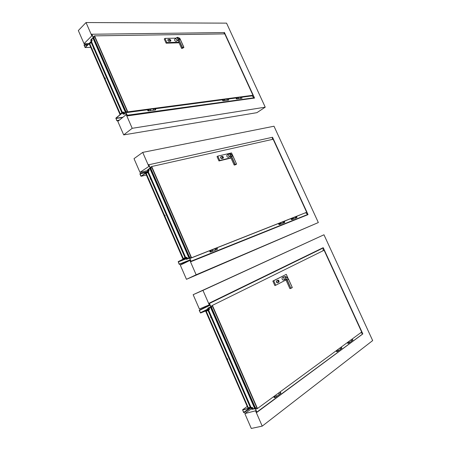 <?xml version="1.0" encoding="UTF-8"?>
<svg xmlns="http://www.w3.org/2000/svg" width="451" height="451" viewBox="0 0 451 451"><rect width="100%" height="100%" fill="white"/><g stroke="black" fill="none" stroke-linecap="round" stroke-linejoin="round"><path stroke-width="0.68" d="M86.034 22.55L91.829 35.832L84.033 43.657L78.333 30.55L86.034 22.55L226.554 23.142L265.233 107.175L132.205 128.309L126.224 114.61L126.838 114.526M92.472 35.821L91.829 35.832M89.022 43.527L84.033 43.657M265.233 107.175L256.895 112.671L123.692 134.9L117.818 121.387L126.224 114.61M123.692 134.9L132.205 128.309M147.567 170.585L139.962 172.333L134.015 158.651L142.713 152.387L273.999 126.224L318.338 222.552L186.466 279.321L180.31 265.149L190.44 260.176M149.371 166.126L139.962 172.333M142.713 152.387L148.774 166.261M318.338 222.552L196.146 274.777L186.466 279.321M189.871 260.402L196.146 274.777M251.438 408.792L244.831 413.59L256.151 410.658M209.845 304.617L199.37 309.003L193.152 294.695L202.956 290.376L209.292 304.893M202.956 290.376L323.965 234.774L193.152 294.695M323.965 234.774L372.667 340.578L262.217 426.127L251.292 428.45L244.831 413.59M255.632 411.041L262.217 426.127M125.992 111.589L126.37 111.577L126.004 111.611L93.887 38.081L94.152 37.816L93.65 36.661L94.603 35.866L224.767 33.893L252.949 95.268L127.813 111.854L94.603 35.866M126.004 111.611L126.286 111.386L126.804 112.57L127.813 111.854M126.804 112.57L147.68 109.779M155.539 108.736L222.546 99.789M228.804 98.955L236.132 97.98M242.119 97.179L252.109 95.849L252.949 95.268M94.338 35.973L127.543 111.966M179.075 42.806L166.137 43.178L164.265 39.006L164.97 38.386L166.847 42.563L178.816 42.231M170.681 41.114L169.001 41.329C167.924 40.889 167.586 40.291 167.992 39.53M170.495 41.154L169.164 41.188C168.026 40.686 167.716 40.077 168.223 39.361L169.672 39.316C170.805 39.818 171.115 40.421 170.608 41.137L170.331 41.295M170.371 40.934L169.317 39.682M169.604 39.519L169.272 39.829L170.337 40.945C170.732 40.387 170.489 39.908 169.604 39.519M176.55 41.109L176.206 41.407C174.684 40.894 174.233 40.116 174.853 39.068L175.924 38.143M181.471 41.904L179.695 38.076L179.002 38.093M175.913 38.155L164.97 38.386M170.337 40.945L169.305 39.711M166.137 43.178L166.847 42.563M181.764 48.319L182.367 47.327L178.951 39.756L180.439 39.722L177.576 37.371C177.232 37.845 177.615 38.561 178.72 39.525L178.957 39.756L178.557 39.643C177.344 38.611 176.989 37.839 177.48 37.332L178.28 37.596M183.873 47.276L180.496 39.744L183.811 47.524L182.187 47.389L178.782 39.846M125.947 111.882L126.511 111.899M125.446 112.158L123.134 114.03L122.666 113.207L122.931 112.355L115.873 118.1L116.758 120.654L119.261 120.22M126.37 111.577L125.485 112M93.887 38.25L93.566 38.498M93.921 38.149L125.936 111.634M237.874 98.797L238.201 98.741L237.846 97.54M240.366 98.459L240.693 98.403L240.208 97.258L238.021 97.551M240.372 97.202L240.811 98.324L240.394 98.459M241.527 97.05L241.849 98.262L241.544 98.301L241.945 98.171L241.375 97.1L240.986 97.151M240.541 97.213L241.009 97.123M240.411 98.453L240.8 98.318L240.49 97.213M241.798 98.284L241.635 97.05M237.84 98.803L238.145 98.763C238.556 98.036 238.399 97.647 237.683 97.591L236.837 97.704M236.674 97.698L236.995 98.916L236.566 97.72M236.206 97.873C235.755 100.269 238.122 97.591 236.206 97.873L236.318 97.777C237.034 97.828 237.192 98.222 236.786 98.944L236.206 97.867M149.963 110.698L150.307 110.636L149.884 109.243M153.329 110.241L153.673 110.185C154.033 109.345 153.853 108.905 153.12 108.849L150.07 109.255M226.988 98.983L227.434 100.133L227.016 100.269L227.422 100.128L227.101 98.994M228.212 100.105L228.629 99.975L228.048 98.876L227.642 98.932M227.163 98.994L227.659 98.899M228.499 100.066L227.327 100.223M228.482 100.088L228.313 98.825M228.2 98.825L228.736 100.037M224.333 100.629L224.643 100.59C225.049 99.846 224.891 99.451 224.17 99.395L223.268 99.513M223.104 99.502L223.431 100.753L222.991 99.53M222.625 99.682C222.18 102.135 224.553 99.395 222.625 99.682L222.738 99.581C223.459 99.643 223.617 100.043 223.211 100.782L222.625 99.677M224.367 100.624L224.699 100.567L224.333 99.338M226.988 100.274L227.321 100.212L226.819 99.04L224.508 99.35M153.295 108.792L153.797 110.095L153.374 110.236M154.902 110.033L155.33 109.886L154.693 108.64L154.174 108.708M153.475 108.804L154.174 108.68M153.391 110.236L153.785 110.083L153.391 108.798M155.415 109.057L155.477 109.441M155.212 109.999L155.499 109.948C155.899 109.153 155.73 108.697 154.997 108.59M154.856 108.584L155.341 109.886L154.918 110.027M149.924 110.704L150.239 110.664C150.634 109.83 150.459 109.379 149.709 109.305L148.469 109.469M148.3 109.452L148.683 110.873L148.385 110.918C149.112 110.337 149.044 109.869 148.176 109.503M147.618 110.044L147.759 109.655C147.376 112.429 149.732 109.362 147.753 109.661L147.866 109.548C148.616 109.621 148.791 110.078 148.396 110.912L147.691 110.54M148.379 110.923L148.667 110.873C149.067 110.067 148.898 109.604 148.159 109.497M91.953 40.934L91.874 39.102L90.933 39.857L91.249 40.787L91.598 40.534M91.88 40.934L91.705 40.534M91.643 40.551L91.914 40.968L85.2 47.518L90.747 47.344L85.16 47.547L84.061 44.891L84.416 44.536L88.114 44.435L84.416 44.536L84.061 44.891L85.16 47.547L91.784 40.973L91.564 40.556M91.26 40.68L91.316 39.784L91.643 40.302L91.316 40.68M91.017 40.133L91.536 40.122M91.04 40.054L91.491 40.049M91.401 39.688L92.134 40.286L91.953 40.782L91.468 39.688M122.514 112.694L123.067 112.119L123.659 113.483L125.592 111.842L123.281 113.985L122.807 113.15L122.993 112.248L123.354 111.972L123.878 112.457L123.563 112.299L123.822 113.252L124.205 113.162M123.236 112.479L123.512 112.214L123.568 113.449L123.236 112.479M122.881 113.184L123.292 112.857L123.179 113.759L122.881 113.184L123.371 113.122M224.299 32.466L224.057 33.904M91.948 34.626L91.249 34.502L91.671 34.265L91.311 34.637L91.948 34.626M91.615 34.135L91.249 34.502L91.615 34.135M91.897 34.242L93.21 37.253L91.897 34.242L224.406 32.557L91.897 34.242M93.177 37.675L93.21 37.253L93.177 37.675M90.854 39.992L93.064 37.788L90.854 39.992M91.153 40.945L90.831 40.212L91.153 40.945M91.305 40.99L91.598 40.59L91.305 40.99M91.818 34.321L93.131 37.332L91.818 34.321M93.109 37.551L90.798 39.857L93.109 37.551M90.752 40.291L91.074 41.024L90.752 40.291M91.373 41.109L91.074 41.024L91.666 40.714L91.373 41.109M91.728 40.838L85.143 47.383L91.728 40.838M85.002 47.327L84.095 45.241L85.002 47.327M84.117 45.021L84.472 44.666L84.117 45.021L87.624 44.925L84.117 45.021M119.476 120.051L116.837 120.586L115.935 118.235L122.982 112.496L122.582 113.274L123.191 114.171L125.835 112.22L127.182 115.309L126.821 115.975L254.426 98.07L251.985 95.866L254.341 97.749L224.406 32.557M126.821 115.975L127.267 115.236L125.632 112.006M254.037 98.335L254.341 97.749L127.267 115.236M89.213 43.651L120.034 114.588L89.163 43.702L89.788 43.617M122.571 112.643L123.084 112.158M125.502 111.865L93.109 37.687L91.412 39.564L91.993 40.889L91.502 41.565M93.109 37.687L125.592 111.842M91.671 42.123L89.715 43.691L120.304 113.9L122.379 112.536M120.496 114.34L120.304 113.9L122.356 112.485M105.207 77.961L105.387 78.536M93.515 48.426L93.673 49.012M292.981 219.225L293.291 219.101L292.648 217.996M295.264 218.312L295.574 218.188C295.805 217.371 295.546 217.038 294.807 217.179L292.834 217.963M294.965 217.078L295.602 218.177L295.292 218.301M296.025 216.66L296.651 217.76L296.341 217.884L296.645 217.765C296.871 216.948 296.617 216.61 295.879 216.756L295.546 216.886M295.191 217.016L295.574 216.863M293.291 219.101L295.574 218.188L295.101 217.055M296.521 217.81L296.831 217.686C297.079 216.931 296.843 216.581 296.127 216.632M292.203 218.188L291.797 218.357M291.577 218.419L292.197 219.536C292.44 218.769 292.203 218.414 291.481 218.47M292.953 219.237L293.263 219.113C293.5 218.318 293.251 217.968 292.519 218.075M291.267 218.577C290.72 220.843 293.353 218.583 291.267 218.577C292 218.464 292.248 218.814 292.011 219.609C291.267 219.75 291.013 219.411 291.245 218.588L291.267 218.566M212.15 251.416L212.472 251.286L211.756 249.989M215.251 250.181L215.578 250.051C215.792 249.115 215.51 248.721 214.732 248.851L211.953 249.955M282.692 221.931L283.341 223.059L283.025 223.189M284.418 222.631L284.434 222.625C284.66 221.791 284.401 221.447 283.656 221.588L283.307 221.729M282.935 221.864L283.335 221.706M283.296 223.087L282.822 221.909M283.803 221.492L284.446 222.619L284.147 222.738M284.322 222.67L284.637 222.546C284.88 221.768 284.637 221.413 283.91 221.464M279.789 223.098L279.361 223.273M279.124 223.341L279.761 224.485C280.003 223.702 279.761 223.341 279.028 223.397M280.567 224.17L280.883 224.04C281.114 223.228 280.86 222.873 280.122 222.974M278.808 223.504C278.267 225.821 280.917 223.521 278.808 223.504C279.547 223.392 279.8 223.752 279.564 224.564C278.814 224.711 278.555 224.361 278.786 223.516L278.808 223.493M280.595 224.153L280.911 224.029L280.257 222.895M282.997 223.2L283.313 223.076C283.538 222.236 283.279 221.892 282.535 222.033L280.443 222.862M214.901 248.743L215.617 250.034L215.29 250.164M216.339 248.174L217.038 249.465L216.717 249.595L217.027 249.471C217.241 248.54 216.959 248.146 216.187 248.281L215.245 248.636M215.539 250.085L215.009 248.726M216.474 248.146C217.241 248.073 217.512 248.478 217.286 249.369L216.734 249.589M211.175 250.237L210.476 250.536M210.29 250.564L211 251.872L210.707 252.002L210.983 251.878C211.209 250.981 210.938 250.564 210.166 250.643M212.111 251.432L212.432 251.303C212.658 250.395 212.382 249.984 211.609 250.074M210.718 251.996L210.735 251.979C209.957 252.109 209.67 251.709 209.884 250.773L209.907 250.745C209.411 253.344 212.111 250.857 209.907 250.756C210.679 250.66 210.955 251.072 210.735 251.979M148.289 169.7L147.686 170.179L148.001 170.918L148.514 170.76L148.683 171.183L149.067 170.906L149.01 170.061L148.954 170.506L148.526 169.976L148.796 169.379L148.289 169.7M148.7 171.183L148.396 170.794L147.889 171.053L147.578 170.089L150.211 168.291L150.256 167.885L148.576 164.587L148.165 164.874L148.886 164.745L150.211 168.291L151.057 168.099L147.584 170.083L147.889 171.053L148.396 170.794L148.672 171.177L141.152 176.262L148.819 171.155L148.216 169.773L150.256 168.33L189.268 257.668L187.548 258.547M148.013 170.822L147.765 170.252L148.108 169.965L148.447 170.529L148.131 170.794M147.765 170.252L148.221 170.145M147.787 170.179L148.187 170.089L147.787 170.179M148.779 171.047L148.373 169.762L148.988 170.602L148.762 171.042M187.565 258.592L186.443 259.049L186.1 258.062L186.708 257.279L187.317 257.854L186.968 257.634L187.233 258.603L188.09 258.384M186.601 257.741L186.477 257.47L186.917 257.544L186.945 258.739L186.601 257.741M186.184 258.344L186.652 258.113L186.838 258.784L186.5 258.953L186.184 258.344L186.663 258.158M186.923 258.913L187.436 258.711M186.562 259.043L186.855 258.925M186.562 259.077L186.883 258.953M186.156 258.152L186.46 258.034M189.86 257.436L189.24 257.679M188.174 258.231L189.189 257.831M187.768 258.434L188.777 258.04M186.844 258.773L186.438 258.93M272.116 137.47L272.562 137.431L272.229 139.438M147.539 171.735L140.013 173.663L141.09 176.127L148.531 171.059L147.798 171.115L147.516 169.954L150.166 167.947L148.638 164.728L150.166 167.947L147.516 169.954L147.798 171.115L148.531 171.059L141.09 176.127L140.013 173.663L147.133 172.011L140.019 173.658L147.133 172.011L140.019 173.658L140.362 173.246L139.906 173.923L140.853 176.104L139.906 173.923L140.362 173.246L147.539 171.735M147.872 171.51L140.362 173.246L147.872 171.51M272.432 137.279L148.886 164.745L272.432 137.279M190.316 259.894L179.402 264.28L178.275 261.76L186.319 257.701L185.846 258.367L186.511 259.348L189.505 258.034L190.92 261.27L190.497 261.839L307.96 214.665L305.654 212.765L307.903 214.394L272.562 137.431M179.836 264.066L190.378 260.035M190.497 261.839L191.015 261.219L189.6 257.983L189.273 257.792L186.449 259.207L185.942 258.322L186.477 257.961L186.257 257.56L178.196 261.636L179.148 264.23L179.898 264.207M307.537 214.868L307.903 214.394L191.015 261.219M189.268 257.668L187.047 258.789L186.421 257.363L185.756 257.696L148.204 171.583L148.819 171.16M145.684 173.297L182.976 259.099L145.622 173.336L148.3 171.983M185.756 257.696L186.426 257.369M182.976 259.099L185.372 258.006M183.038 259.066L186.071 257.651M189.178 257.701L150.166 168.358M183.394 258.44L185.541 257.391L183.394 258.44M148.362 172.13L146.231 173.415L183.467 258.897M164.908 215.144L165.207 215.657M150.245 178.72L150.51 179.261M148.785 171.183L148.452 171.352M349.502 342.602L348.984 341.362M351.56 341.086L351.041 339.851L351.588 341.063M351.07 339.834L351.605 341.052M352.524 340.375L352.011 339.141M351.391 339.597L351.735 339.406M352.626 340.313L352.924 340.077L352.18 339.017M352.017 339.135L352.659 340.308M348.629 341.621L348.33 341.841M348.003 342.083L348.753 343.155L347.997 342.089M349.474 342.625L348.956 341.384M347.828 342.213L348.73 343.172M347.563 342.405C347.366 344.429 349.796 342.653 347.806 342.23M348.747 343.16L348.578 343.284C347.89 343.572 347.546 343.284 347.546 342.416M276.35 396.553L276.593 396.378L275.758 395.099M279.169 394.478L279.411 394.298L278.577 393.03L279.4 394.321M339.992 347.958L340.64 349.17M341.508 348.499L340.984 347.236L341.644 348.431M340.336 347.71L340.646 347.484M338.329 350.844L340.73 349.074L339.969 347.975L340.499 349.243M341.165 347.101L341.926 348.189L341.537 348.476M337.466 349.875L337.111 350.077M337.337 351.583L336.756 350.337L337.331 351.594M338.301 350.867L337.771 349.593M336.311 350.664C336.125 352.733 338.577 350.934 336.559 350.483M336.581 350.466L337.348 351.566C336.649 351.859 336.299 351.56 336.299 350.669M338.56 350.669L337.799 349.57M278.617 393.001L279.327 394.399M279.445 394.27L280.731 393.328L280.499 393.498L279.896 392.06L280.962 393.154L280.133 391.885M279.056 392.68L279.457 392.381M280.962 393.154L280.635 393.435M275.307 395.482L274.868 395.752M274.18 396.26L275.014 397.54C275.488 396.891 275.279 396.412 274.394 396.102L275.257 397.365L275.014 397.545M276.316 396.581L276.559 396.401L275.724 395.121M273.898 396.463C273.751 398.774 276.3 396.908 274.152 396.277M275.009 397.551L274.123 397.449M273.932 397.168L273.881 396.474M276.559 396.401L275.257 397.365L274.405 396.091M209.038 307.853L208.407 308.168L209.078 307.892L208.847 308.14L209.382 309.003L209.456 308.585L209.489 309.414L209.055 309.6L208.881 309.166L208.452 309.273L208.762 309.121M210.64 307.199L209.371 307.824M211.626 306.759L209.986 307.571M211.677 306.877L210.916 307.249M208.503 309.335L207.984 308.439L208.351 308.18M208.328 309.121L208.091 308.461L208.48 308.343L208.813 308.918L208.328 309.121L208.796 308.89M209.168 309.487L208.757 308.174L209.411 309.104L209.168 309.487M253.107 408.843L252.002 409.192L251.495 408.234L251.946 408.008L251.765 407.495L252.239 407.4L252.859 408.065L252.475 407.772L252.746 408.764L253.265 408.73M252.058 407.805L251.934 407.524L252.419 407.681L252.645 408.786L252.058 407.805M251.579 408.296L252.103 408.172L252.289 408.86L251.844 408.916L251.675 408.228M252.267 408.696L251.917 408.95M252.244 408.623L251.844 408.916M322.702 247.898L323.305 247.932L209.456 303.455L208.655 303.438L322.702 247.898L323.305 247.932L209.456 303.455L210.893 306.742L211.491 306.443L210.814 307.125L207.843 308.354L208.182 309.324L208.745 309.177L208.954 309.6L200.582 313.011L199.263 310.519L199.331 310.141L209.98 304.921L199.274 310.187L200.582 313.011L208.954 309.6L208.745 309.177L208.182 309.324L207.843 308.354L210.814 307.125L210.893 306.742L209.456 303.455L208.655 303.438L322.702 247.898L323.305 247.932L323.057 250.694M208.655 303.438L209.185 303.388L208.655 303.438M209.354 303.495L210.792 306.781L209.354 303.495M210.752 306.979L207.81 308.185L210.752 306.979M207.736 308.569L208.08 309.363L207.736 308.569M208.447 309.566L208.08 309.363L208.898 309.341L208.447 309.566M208.892 309.454L200.515 312.864L208.892 309.454M200.351 312.757L199.359 310.48L200.351 312.757L207.922 308.997L200.351 312.757M199.393 310.288L199.844 310.102L199.393 310.288M256.732 412.276L362.813 333.858L360.901 332.618L362.722 333.774L323.305 247.932M256.782 412.242L255.294 408.696L251.917 409.328L251.201 408.251L251.748 407.715L242.689 409.903L243.844 412.569L250.457 408.025M244.335 412.451L250.857 407.93M362.751 333.982L256.895 412.355L255.401 408.668L255.04 408.414L251.85 409.175L251.308 408.223L251.946 407.963L251.681 407.563L242.621 409.756L243.563 412.462L244.403 412.603M256.224 412.394L256.743 412.011M362.824 333.932L256.89 412.067M210.899 307.216L254.973 408.392L252.526 408.905L251.872 407.405L251.117 407.591L208.514 309.893L209.213 309.612L208.576 308.157L210.899 307.216L209.095 307.937M205.611 311.077L248.05 408.335L205.611 311.077L208.774 309.702M208.593 309.854L209.208 309.606M205.679 311.049L208.768 309.696M248.05 408.335L250.874 407.214M254.973 408.392L210.814 307.255M208.604 310.271L206.276 311.258L248.338 407.811L250.807 407.061M206.096 310.84L206.276 311.258L208.604 310.277M227.422 358.77L227.834 359.238M210.64 317.121L210.91 317.667M210.848 317.713L210.594 317.132L210.848 317.713M251.833 407.416L251.534 407.49M189.149 257.397L189.583 257.188L189.155 257.414L189.595 257.217L150.882 168.578L151.181 168.37L150.651 167.163L151.699 166.515L273.137 139.235L306.674 212.28L191.574 257.758L151.699 166.515M189.786 257.262L189.189 257.493M151.429 166.633L191.303 257.882L190.463 258.299L189.916 257.059L189.595 257.222L189.933 257.087M190.463 258.299L210.442 250.401M211.209 250.102L215.054 248.58M215.815 248.281L279.169 223.234M279.84 222.969L282.738 221.824M283.408 221.559L291.6 218.323M292.259 218.064L294.993 216.982M295.647 216.722L306.674 212.28M189.223 257.572L189.82 257.335M231.019 158.042L218.966 160.951L217.021 156.61L217.799 156.119L219.75 160.466L230.901 157.777M223.155 158.239L221.661 158.662C220.55 158.222 220.263 157.585 220.804 156.756M223.121 158.245L221.841 158.549C220.702 158.075 220.426 157.433 221.024 156.632L222.304 156.328C223.437 156.801 223.713 157.444 223.121 158.245L222.941 158.357M222.884 158.075L222.022 156.694M222.208 156.582L221.92 156.993L222.85 158.081C223.352 157.472 223.149 156.971 222.242 156.576L222.208 156.582M228.629 157.168L228.24 157.41C226.785 156.796 226.43 155.967 227.186 154.935M233.359 156.897L231.515 152.928L217.799 156.119M222.85 158.081L221.999 156.728M218.966 160.951L219.75 160.466M232.857 155.984L230.021 153.684C229.756 154.355 230.196 155.2 231.34 156.221L233.02 156.147L236.516 163.989L232.97 156.136M232.834 155.956L236.533 163.984L235.084 164.581C234.17 165.297 234.627 165.179 236.465 164.226L234.154 165.004L235.134 164.339L231.588 156.469L231.177 156.35C229.925 155.257 229.508 154.349 229.92 153.628L231.324 154.265M150.859 168.697L150.51 168.905M189.578 257.177L189.149 257.391M189.758 257.194L189.166 257.436L189.764 257.211M150.905 168.635L189.51 257.211M189.843 257.566L189.741 257.166M212.393 305.389L324.106 250.249L361.668 332.054L257.465 408.521L212.393 305.389L324.106 250.249M211.536 307.142L210.989 307.413M212.117 305.513L257.188 408.651L256.236 408.882L255.666 407.574L255.3 407.665L211.457 307.278L211.784 307.114M211.767 307.075L211.457 307.266L211.795 307.137L211.243 305.874M211.722 306.973L210.961 307.351M275.736 285.235L274.868 285.584L272.844 281.063L286.306 274.355L273.706 280.714L275.736 285.235L285.962 279.964M278.803 282.134L277.472 282.766C276.48 282.287 276.243 281.604 276.767 280.725L278.092 280.099C279.084 280.578 279.321 281.255 278.803 282.134M277.59 282.749L277.275 282.85C276.277 282.365 276.04 281.683 276.57 280.804L277.777 280.201M278.436 282.027L277.799 280.477M277.867 280.432L278.025 281.864L278.419 282.027C279.011 281.447 278.876 280.9 278.013 280.392L277.867 280.432M283.656 279.975L283.296 280.116C282.016 279.496 281.712 278.617 282.377 277.489L283.972 276.869M288.234 278.791L286.306 274.355M278.397 282.027L277.771 280.505M272.844 281.063L273.706 280.714M288.324 278.989C287.546 277.698 286.605 276.942 285.5 276.717C285.32 277.602 285.821 278.588 287.011 279.665L287.264 279.936L288.533 279.282L288.324 278.989L288.544 279.265M286.041 280.116L289.841 288.544L290.889 288.358L287.264 279.936L286.847 279.812C285.551 278.65 285.066 277.596 285.387 276.643L287.276 277.709M285.94 276.649L288.578 279.27L292.259 287.434L288.533 279.276L292.225 287.456L290.094 288.651M255.187 407.591L254.787 407.715M255.272 407.603L211.412 307.351M178.72 39.525L177.998 40.421L181.482 48.144M177.243 37.399L176.268 37.85C175.648 38.899 176.099 39.677 177.621 40.19L177.795 40.111M183.811 47.524L182.328 47.581C181.573 48.607 182.069 48.59 183.811 47.524M125.767 111.769L93.707 38.363M123.349 113.054L122.903 113.116M93.898 37.241L93.21 37.253L93.898 37.241M94.09 37.67L93.21 37.687L94.09 37.67M87.398 45.145L84.095 45.241L87.398 45.145M127.216 115.659L254.426 98.07M125.919 112.152L126.584 112.062M117.046 120.795L118.878 120.53L117.034 120.8M123.202 114.165L126.489 113.72M115.935 118.235L122.943 117.254M115.907 118.45L122.627 117.508M116.837 120.586L117.125 120.547M122.48 112.598L91.446 41.436M125.299 112.152L92.94 38.036M122.221 112.93L122.069 112.587M120.648 114.21L120.485 113.832M122.193 112.959L122.035 112.598M125.322 112.13L92.962 38.008M91.53 42.123L122.221 112.502M91.125 42.293L121.809 112.671M186.162 258.158L186.443 258.045M186.646 258.107L186.212 258.282L186.652 258.113M150.905 167.738L150.256 167.885L150.905 167.738M146.361 175.033L141.152 176.262L146.361 175.033M141.36 175.946L140.938 176.042L141.36 175.946M146.699 172.31L139.99 173.866L146.699 172.31M190.942 261.614L307.96 214.665M189.6 257.983L190.215 257.741M189.302 257.78L190.096 257.465M179.464 264.427L190.395 260.069M186.511 259.348L189.555 258.147M185.942 257.966L186.404 257.786M186.004 258.722L178.275 261.76L185.998 258.716M178.263 261.941L186.066 258.874M179.239 264.185L190.271 259.793M188.913 257.854L149.941 168.595M185.457 257.961L185.26 257.504M183.647 258.818L183.467 258.406M185.423 257.978L185.22 257.521M188.941 257.842L149.969 168.573M148.232 172.158L185.417 257.431M147.821 172.338L185 257.617M209.721 307.576L209.078 307.892M208.396 309.144L208.819 308.935M323.136 247.712L209.123 303.241L323.136 247.712M210.764 306.725L207.81 308.185L210.764 306.725M207.99 309.155L200.515 312.864L207.99 309.155M210.098 305.203L199.359 310.48L210.098 305.203M255.401 408.668L255.965 408.256M255.04 408.414L255.79 407.867M242.621 409.756L247.171 406.498M242.644 410.089L243.004 409.829M243.664 412.44L249.437 408.273M243.844 412.569L249.972 408.144M254.635 408.397L210.521 307.362M208.323 310.406L208.131 309.961M206.457 311.173L206.276 310.756M208.289 310.423L208.091 309.978M254.668 408.397L210.555 307.351M208.486 310.339L250.694 407.14M208.069 310.53L250.271 407.343M231.34 156.221L230.5 156.897L234.142 164.97M236.516 163.989L234.954 164.412L231.419 156.57M228.747 153.96C227.997 154.992 228.347 155.82 229.807 156.441L230.027 156.356M230.281 153.644L232.778 155.877M189.319 257.307L150.668 168.798M287.011 279.665L286.035 280.105L285.246 279.361M292.214 287.642L290.782 288.217L287.095 280.048M285.635 276.593L284.102 276.784C283.437 277.912 283.747 278.791 285.021 279.417L283.296 280.116M292.118 287.693L290.929 288.347M254.978 407.67L211.209 307.43M177.97 40.353L177.621 40.19L176.206 41.407M181.516 48.218C181.567 48.663 182.345 48.432 183.839 47.513L180.321 39.519C178.816 37.884 177.919 37.162 177.632 37.343L177.632 37.343M238.179 98.758L240.671 98.419M242.046 98.233L240.699 98.414M236.995 98.916L238.145 98.763M150.284 110.658L153.644 110.202M223.431 100.753L224.643 100.59M224.677 100.584L227.293 100.229M155.499 109.948L153.69 110.196M148.683 110.873L150.239 110.664M85.16 47.547L90.758 47.366L85.16 47.547M254.454 97.873L224.412 32.461M125.761 111.989L126.505 111.887M123.191 114.171L126.489 113.725M122.43 112.665L91.418 41.537M296.645 217.765L295.602 218.177M292.209 219.53L293.263 219.113M292.158 218.228L292.49 218.092M212.472 251.286L215.578 250.051M284.637 222.546L283.341 223.059M279.564 224.564L280.883 224.04M279.744 223.138L280.099 222.997M280.911 224.029L283.313 223.076M217.027 249.471L215.617 250.034M211 251.872L212.432 251.303M211.13 250.277L211.587 250.096M308.005 214.501L272.562 137.313M190.993 261.58L308.005 214.631M185.694 257.735L148.154 171.645M349.734 342.433L351.791 340.911M352.924 340.077L351.819 340.894M348.753 343.155L349.705 342.45M276.593 396.378L279.411 394.298M341.926 348.189L340.753 349.051M337.534 351.43L338.532 350.692M210.882 307.075L211.609 306.714L210.882 307.075M362.813 333.858L323.294 247.785M251.038 407.58L208.447 309.916M230.489 156.863L229.807 156.441L228.24 157.41M228.792 153.949L229.886 153.639M228.409 154.191L227.236 154.924M290.889 288.358L289.846 288.555"/></g></svg>

